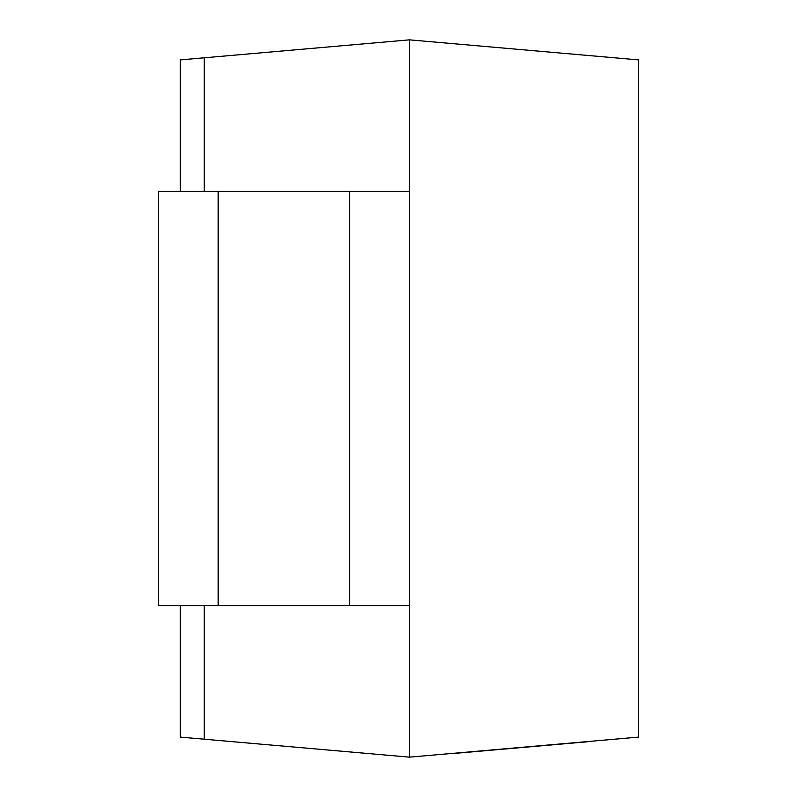<?xml version="1.0" encoding="UTF-8"?>
<svg xmlns="http://www.w3.org/2000/svg" width="797" height="797" viewBox="0 0 797 797"><rect width="100%" height="100%" fill="white"/><g stroke="black" fill="none" stroke-linecap="round" stroke-linejoin="round"><path stroke-width="1.2" d="M204.231 191.28L204.231 57.802L409.459 39.85L638.596 59.895L638.596 737.105L409.459 757.15L409.459 191.28L158.404 191.28L158.404 605.72L218.179 605.72L218.179 191.28M409.459 39.85L409.459 191.28M180.321 605.72L180.321 737.105L204.231 739.198L204.231 605.72M204.231 739.198L409.459 757.15M204.231 57.802L180.321 59.895L180.321 191.28M409.459 605.72L218.179 605.72M587.479 741.778L563.997 743.83M564.615 743.78L453.433 753.504M349.684 605.72L349.684 191.28"/></g></svg>

